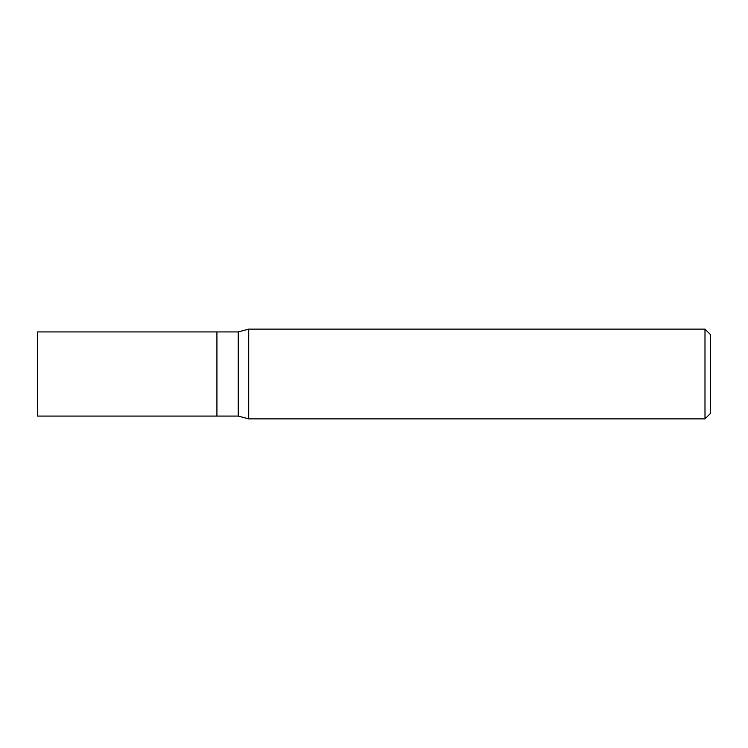 <?xml version="1.0" encoding="UTF-8"?>
<svg xmlns="http://www.w3.org/2000/svg" width="748" height="748" viewBox="0 0 748 748"><rect width="100%" height="100%" fill="white"/><g stroke="black" fill="none" stroke-linecap="round" stroke-linejoin="round"><path stroke-width="1.12" d="M216.92 331.925L37.4 331.925L37.4 416.075L216.92 416.075L216.92 331.925L216.92 416.075L238.238 416.075L238.238 331.925L216.92 331.925M238.238 331.925L248.71 329.12L248.71 418.88L238.238 416.075M248.71 418.88L704.99 418.88L704.99 329.12L248.71 329.12M704.99 329.12L710.6 334.73L710.6 413.27L704.99 418.88"/></g></svg>
